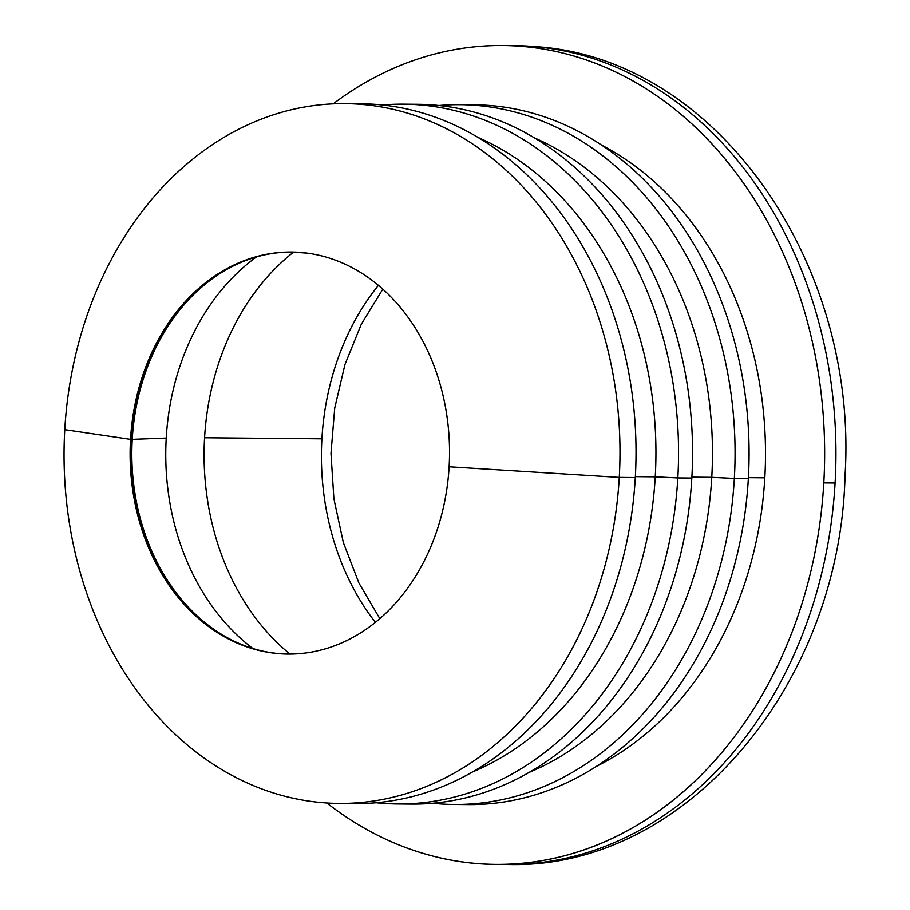 <?xml version="1.0" encoding="UTF-8"?>
<svg xmlns="http://www.w3.org/2000/svg" width="910" height="910" viewBox="0 0 910 910"><rect width="100%" height="100%" fill="white"/><g stroke="black" fill="none" stroke-linecap="round" stroke-linejoin="round"><path stroke-width="1.36" d="M338.85 803.416L354.889 803.564A349.906 277.971 -89.5 0 0 635.305 477.545L619.266 477.397A349.906 277.971 90.5 0 1 338.85 803.416A349.906 277.971 90.5 0 1 64.769 429.656A349.906 277.971 -89.5 0 0 321.89 802.609A349.906 277.971 -89.5 0 0 619.266 477.397L449.108 466.773A201.03 159.705 -89.5 0 0 307.136 253.117A201.03 159.705 -89.5 0 0 301.381 252.491A201.03 159.705 90.5 0 1 449.108 466.773A201.03 159.705 90.5 0 1 278.255 653.619A201.03 159.705 90.5 0 1 130.528 439.348A201.03 159.705 90.5 0 1 301.381 252.491A201.03 159.705 -89.5 0 0 130.528 439.348L64.769 429.656L130.528 439.348A201.03 159.705 -89.5 0 0 278.255 653.619A9.305 5.642 -85.1 0 1 278.676 653.596A201.008 159.682 90.5 0 1 130.687 445.479A201.008 159.682 90.5 0 1 292.053 252.059A201.008 159.682 -89.5 0 0 130.687 445.479A201.008 159.682 -89.5 0 0 278.676 653.596A9.305 5.642 -85.1 0 1 278.938 653.607A9.305 5.642 94.9 0 0 278.676 653.596A201.008 159.682 -89.5 0 0 288.413 654.062A201.008 159.682 90.5 0 1 278.676 653.596A9.305 5.642 94.9 0 0 278.255 653.619A201.03 159.705 -89.5 0 0 303.519 653.266A201.03 159.705 -89.5 0 0 449.108 466.773L619.266 477.397L635.305 477.545A349.906 277.971 -89.5 0 0 361.224 103.785L345.186 103.638A349.906 277.971 90.5 0 1 619.266 477.397A349.906 277.971 -89.5 0 0 362.146 104.445A349.906 277.971 -89.5 0 0 64.769 429.656A349.906 277.971 90.5 0 1 345.186 103.638M229.73 638.991A201.372 159.978 90.5 0 1 132.246 439.337A201.372 159.978 90.5 0 1 233.096 266.061A201.372 159.978 -89.5 0 0 132.246 439.337L166.234 438.063A227.284 180.555 -89.5 0 0 252.889 648.546A227.284 180.555 90.5 0 1 166.234 438.063A227.284 180.555 90.5 0 1 256.438 256.927A227.284 180.555 -89.5 0 0 166.234 438.063L132.246 439.337A201.372 159.978 -89.5 0 0 229.73 638.991C245.541 647.26 261.955 652.129 278.938 653.607A9.305 5.642 94.9 0 1 279.188 653.642M503.059 45.511L514.366 45.614A409.466 325.279 90.5 0 1 534.216 46.547A46.535 28.21 -85.1 0 1 535.535 46.615A46.535 28.21 -85.1 0 1 537.025 46.808A46.535 28.21 94.9 0 0 535.535 46.615A46.535 28.21 94.9 0 0 534.216 46.547A409.466 325.279 -89.5 0 0 514.366 45.614L535.535 46.615C716.375 57.933 858.528 263.354 845.049 475.304C840.26 684.354 685.423 870.21 506.961 864.5A409.466 325.279 -89.5 0 0 835.096 482.983A409.466 325.279 -89.5 0 0 534.216 46.547A409.466 325.279 90.5 0 1 835.096 482.983L823.8 482.88L835.096 482.983A409.466 325.279 90.5 0 1 506.961 864.5L495.654 864.398A409.466 325.279 90.5 0 1 326.826 802.984A409.466 325.279 -89.5 0 0 823.8 482.88A409.466 325.279 -89.5 0 0 670.351 105.731A409.466 325.279 -89.5 0 0 333.151 103.854A409.466 325.279 90.5 0 1 503.059 45.511A409.466 325.279 90.5 0 1 823.8 482.88A409.466 325.279 90.5 0 1 495.654 864.398M748.395 477.659L764.809 477.807A335.016 266.141 -89.5 0 0 601.897 145.27A335.016 266.141 90.5 0 1 764.809 477.807L748.395 477.659M453.931 804.463L467.933 804.588A349.906 277.971 -89.5 0 0 748.35 478.569L734.347 478.444A349.906 277.971 90.5 0 1 453.931 804.463A349.906 277.971 90.5 0 1 432.682 803.246A349.906 277.971 -89.5 0 0 734.347 478.444L711.768 477.329A335.016 266.141 90.5 0 1 528.949 772.488A335.016 266.141 -89.5 0 0 711.768 477.329L691.873 477.147L711.768 477.329A335.016 266.141 -89.5 0 0 534.693 138.001A335.016 266.141 90.5 0 1 711.768 477.329L734.347 478.444A349.906 277.971 -89.5 0 0 438.995 105.514A349.906 277.971 90.5 0 1 460.267 104.684A349.906 277.971 90.5 0 1 734.347 478.444L748.35 478.569A349.906 277.971 -89.5 0 0 474.258 104.809L460.267 104.684M397.408 803.951L411.411 804.076A349.906 277.971 -89.5 0 0 691.827 478.057L677.825 477.932A349.906 277.971 90.5 0 1 397.408 803.951A349.906 277.971 90.5 0 1 376.16 802.734A349.906 277.971 -89.5 0 0 677.825 477.932L655.245 476.817A335.016 266.141 90.5 0 1 472.438 771.976A335.016 266.141 -89.5 0 0 655.245 476.817L635.351 476.635L655.245 476.817A335.016 266.141 -89.5 0 0 478.171 137.49A335.016 266.141 90.5 0 1 655.245 476.817L677.825 477.932A349.906 277.971 -89.5 0 0 382.473 105.003A349.906 277.971 90.5 0 1 403.744 104.172A349.906 277.971 90.5 0 1 677.825 477.932L691.827 478.057A349.906 277.971 -89.5 0 0 417.747 104.297L403.744 104.172M204.579 437.744L321.901 438.802A238.238 189.257 90.5 0 1 378.423 285.33A238.238 189.257 -89.5 0 0 321.901 438.802L204.579 437.744A238.238 189.257 90.5 0 1 293.577 252.081A238.238 189.257 -89.5 0 0 204.579 437.744A238.238 189.257 -89.5 0 0 289.937 654.062A238.238 189.257 90.5 0 1 204.579 437.744M295.955 653.903A201.008 159.682 90.5 0 1 288.413 654.062L278.938 653.607M233.096 266.061C252.127 256.575 271.772 251.911 292.053 252.059A201.008 159.682 90.5 0 1 299.583 252.354M375.375 622.36A238.238 189.257 90.5 0 1 321.901 438.802A238.238 189.257 -89.5 0 0 375.375 622.36M353.205 103.854A349.906 277.971 90.5 0 1 635.305 477.545A349.906 277.971 90.5 0 1 346.869 803.348M410.74 104.343A349.906 277.971 90.5 0 1 691.827 478.057A349.906 277.971 90.5 0 1 404.415 803.905M467.262 104.855A349.906 277.971 90.5 0 1 748.35 478.569A349.906 277.971 90.5 0 1 460.938 804.417M596.278 766.447A335.016 266.141 -89.5 0 0 764.809 477.807A335.016 266.141 90.5 0 1 596.278 766.447M288.413 654.062L303.519 653.266M307.136 253.117L292.053 252.059M382.814 289.13L361.247 324.335L344.97 364.478L334.721 408.067L330.978 453.43L333.902 498.851L343.354 542.622L358.915 583.048L379.834 618.641"/></g></svg>
